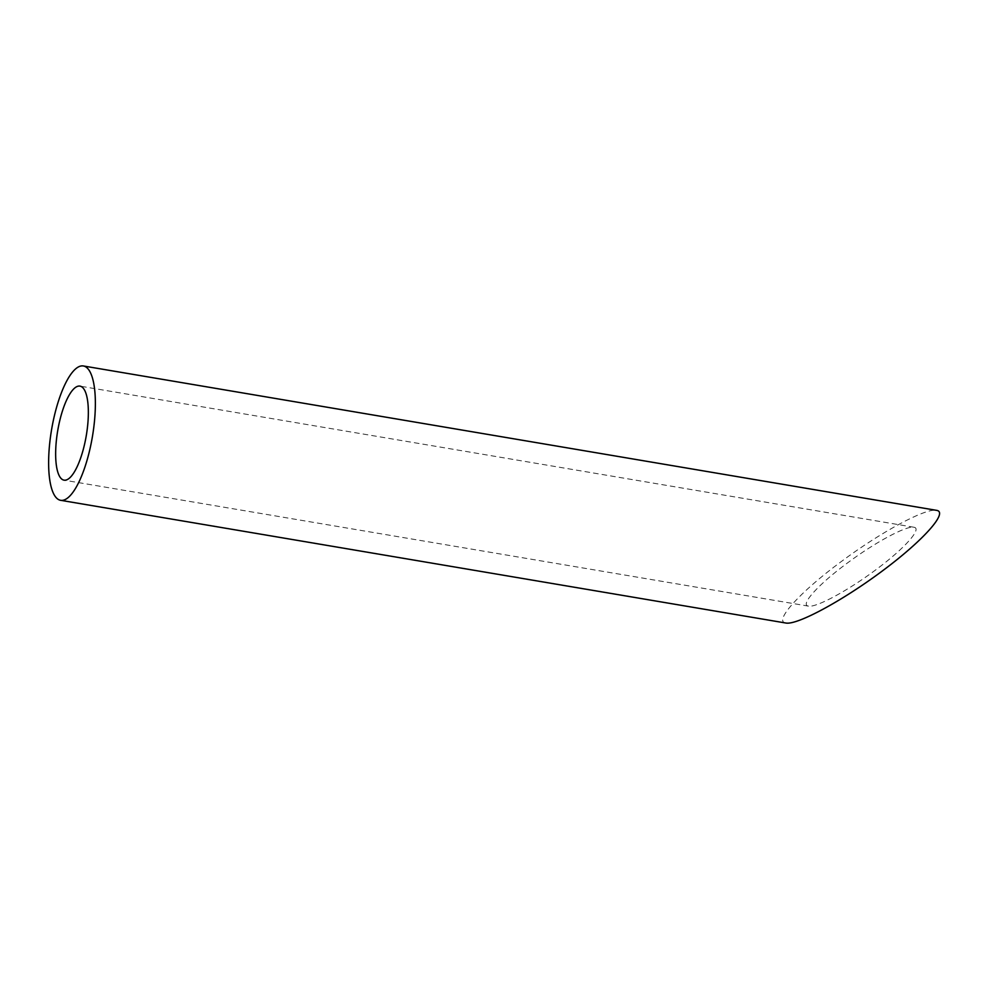 <?xml version="1.0" encoding="UTF-8"?>
<svg xmlns="http://www.w3.org/2000/svg" width="989" height="989" viewBox="0 0 989 989"><rect width="100%" height="100%" fill="white"/><g stroke="black" fill="none" stroke-linecap="round" stroke-linejoin="round"><path stroke-width="0.74" stroke-dasharray="4.95 3.71" d="M808.161 606.059C800.014 604.638 818.595 584.215 847.116 563.211C874.894 542.454 906.468 525.468 913.972 527.248C922.366 528.485 904.824 548.19 876.538 569.281C848.389 590.396 816.469 607.679 808.495 606.133L808.161 606.059M785.884 623.033L785.414 622.934C773.781 620.907 800.311 591.719 841.07 561.715C880.754 532.057 925.865 507.802 936.571 510.349M913.972 527.248L79.961 386.118M808.483 606.133L64.038 480.159"/><path stroke-width="1.48" d="M57.894 429.646A47.695 14.501 -80.4 0 0 64.038 480.159A47.695 14.501 -80.4 0 0 86.29 435.556A47.695 14.501 -80.4 0 0 79.961 386.118A47.695 14.501 -80.4 0 0 57.894 429.646M51.836 428.163A68.13 20.707 -80.4 0 0 60.638 500.31A68.13 20.707 -80.4 0 0 92.422 436.594A68.13 20.707 -80.4 0 0 83.36 365.967A68.13 20.707 -80.4 0 0 51.836 428.163M83.36 365.967L936.571 510.349C948.575 512.104 923.503 540.254 883.103 570.393C842.875 600.558 797.295 625.246 785.884 623.033L60.638 500.31"/></g></svg>
